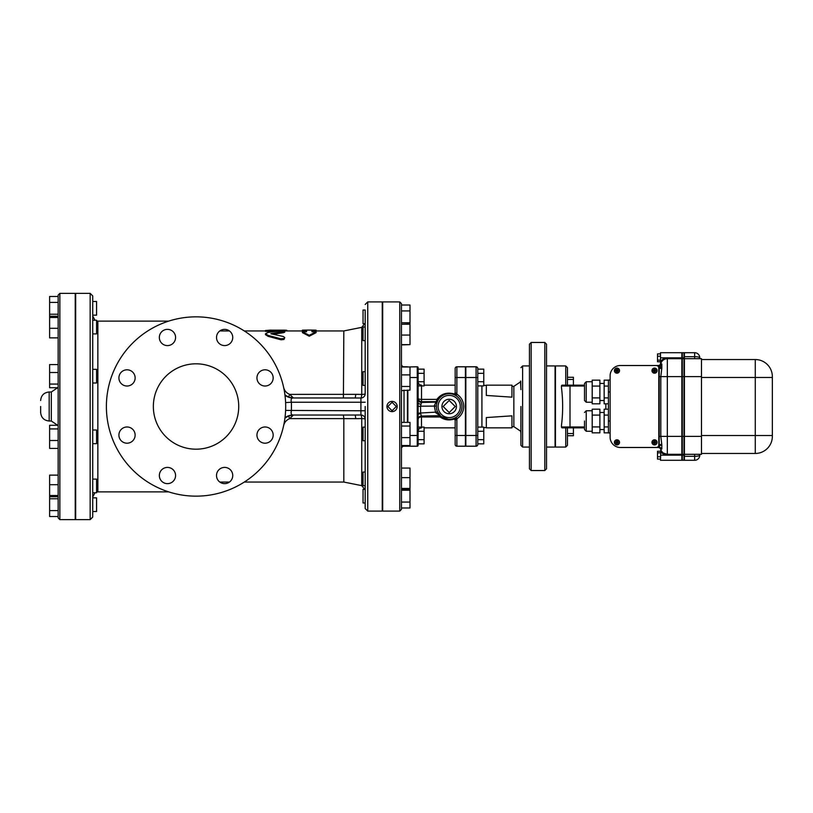 <?xml version="1.0" encoding="UTF-8"?>
<svg xmlns="http://www.w3.org/2000/svg" width="813" height="813" viewBox="0 0 813 813"><rect width="100%" height="100%" fill="white"/><g stroke="black" fill="none" stroke-linecap="round" stroke-linejoin="round"><path stroke-width="1.22" d="M106.391 406.5A89.643 89.643 0 0 0 240.861 484.142A89.643 89.643 0 0 0 240.861 328.859A89.643 89.643 0 0 0 106.391 406.5M218.89 469.782A8.11 8.11 0 0 1 232.467 473.42A8.11 8.11 0 0 1 222.528 483.359A8.11 8.11 0 0 1 218.89 469.782M167.448 467.414A8.11 8.11 0 0 1 174.48 479.579A8.11 8.11 0 0 1 160.425 479.579A8.11 8.11 0 0 1 167.448 467.414M132.753 429.355A8.11 8.11 0 0 1 129.115 442.922A8.11 8.11 0 0 1 119.186 432.994A8.11 8.11 0 0 1 132.753 429.355M135.131 377.913A8.11 8.11 0 0 1 122.966 384.935A8.11 8.11 0 0 1 122.966 370.891A8.11 8.11 0 0 1 135.131 377.913M173.189 343.218A8.11 8.11 0 0 1 159.612 339.58A8.11 8.11 0 0 1 169.551 329.641A8.11 8.11 0 0 1 173.189 343.218M224.632 345.586A8.11 8.11 0 0 1 217.61 333.421A8.11 8.11 0 0 1 231.654 333.421A8.11 8.11 0 0 1 224.632 345.586M259.327 383.645A8.11 8.11 0 0 1 262.965 370.078A8.11 8.11 0 0 1 272.894 380.006A8.11 8.11 0 0 1 259.327 383.645M256.949 435.087A8.11 8.11 0 0 1 269.113 428.065A8.11 8.11 0 0 1 269.113 442.109A8.11 8.11 0 0 1 256.949 435.087M244.286 482.058L343.828 482.058L343.828 418.624L355.677 418.654A4.268 0.843 90 0 0 354.834 415.036L292.995 415.036C291.217 414.793 290.698 413.37 291.43 410.768L291.43 402.232L285.607 402.577M283.554 425.941L283.757 425.138C284.601 422.069 286.593 419.894 289.723 418.624L293.402 415.036L288.483 415.992L289.723 418.624L343.828 418.624L343.411 415.036L354.834 415.036L292.995 415.036L343.411 415.036M153.352 406.5A42.693 42.693 0 0 1 217.386 369.529A42.693 42.693 0 0 1 217.386 443.471A42.693 42.693 0 0 1 153.352 406.5M292.995 397.964L360.911 398.004L360.911 402.232L291.43 402.232C290.698 399.63 291.217 398.207 292.995 397.964L354.834 397.964L292.995 397.964A13.658 13.425 90 0 1 284.977 395.27M284.936 394.925L288.483 397.008L289.723 394.376C286.593 393.106 284.601 390.931 283.757 387.862L283.554 387.059M343.411 397.964L343.828 330.942L311.938 330.942M283.402 332.68L283.402 331.806C285.526 331.186 284.621 330.891 280.709 330.952L268.158 332.426L265.475 333.757L268.158 335.423L280.709 338.757L283.91 338.554L284.743 337.588L283.402 336.521L270.861 333.757L284.743 331.348L284.743 332.212L283.402 332.68L273.249 334.224M284.743 337.588L283.961 339.499L281.044 339.804L268.158 336.348L265.475 334.661L265.475 333.757M270.861 330.515L270.861 331.379L265.475 331.379L265.475 330.515L270.861 330.088L265.475 330.515M316.084 331.765L316.084 332.639L309.255 336.216L302.426 332.639L302.426 331.765L309.255 335.302L316.084 331.765L311.938 331.765L311.938 330.088L316.084 330.159L316.084 330.942M306.562 330.942L283.229 330.942M288.483 415.992L284.936 418.075M284.977 417.73A13.658 13.425 90 0 1 292.995 415.036M288.483 397.008L293.402 397.964L289.723 394.376L358.736 394.346M285.607 410.423L360.911 410.768L360.911 414.996L354.834 415.036M90.172 519.629L75.66 519.629L75.66 293.371L90.172 293.371L90.172 519.629L92.733 517.068L92.733 295.932L90.172 293.371M660.502 459.091L657.514 459.091L657.514 451.245L660.502 451.245M660.502 456.754L657.514 456.754M660.502 452.841L657.514 452.841M660.502 353.909L657.514 353.909L657.514 361.755L660.502 361.755M660.502 356.246L657.514 356.246M660.502 360.159L657.514 360.159M701.487 359.539L755.277 359.539A17.073 17.073 0 0 1 772.35 376.622L772.35 436.378A17.073 17.073 0 0 1 755.277 453.461L701.487 453.461M694.658 454.315L694.658 456.306L684.414 456.306L684.414 352.71L694.658 352.71A5.122 5.122 0 0 1 699.78 357.832L699.78 358.685L699.78 357.832A5.122 1.138 180 0 0 694.658 356.694L694.658 358.685M699.78 455.168A5.122 5.122 0 0 1 694.658 460.29L694.658 456.306A5.122 1.138 0 0 0 699.78 455.168L699.78 454.315M684.414 456.306L684.414 460.29L694.658 460.29M684.414 454.315L701.487 454.315L701.487 358.685L684.414 358.685M682.28 455.168L682.28 460.29L683.987 460.29L683.987 352.71L682.28 352.71L682.28 455.168L683.987 455.168M682.28 454.315L683.987 454.315M682.28 358.685L683.987 358.685M660.502 451.002A7.683 7.683 0 0 0 667.331 455.168L667.331 454.315L663.408 453.075A6.829 6.829 0 0 1 660.806 449.498A6.829 6.829 0 0 0 667.331 454.315A6.829 6.829 0 0 1 660.806 449.498L660.502 460.29L681.853 460.29L681.853 357.832L667.331 357.832L667.331 358.685L665.441 358.96M660.502 364.173L660.502 363.411L660.502 364.173M660.502 361.998L660.502 357.832L667.331 357.832A7.683 7.683 0 0 0 660.502 361.998L660.806 363.502A6.829 6.829 0 0 1 667.331 358.685L681.853 358.685M660.502 357.832L660.502 352.71L681.853 352.71L681.853 357.832M660.502 368.441L660.502 365.515M661.823 448.939L661.823 444.833L659.516 445.778L659.516 447.485A2.856 2.652 90 0 1 661.823 448.939L660.806 449.498A2.856 2.856 0 0 0 658.073 447.485A2.856 2.856 0 0 1 660.806 449.498A6.829 6.829 0 0 0 667.331 454.315L681.853 454.315M584.517 421.012L584.517 429.549L586.224 431.256L586.224 410.768L584.517 412.476M599.882 426.927L599.882 409.183L592.199 409.183L592.199 432.841L599.882 432.841L599.882 426.927L592.199 426.927M599.882 415.097L592.199 415.097M608.419 415.097L604.15 415.097L604.15 432.841L608.419 432.841M608.419 426.927L604.15 426.927M608.419 409.183L604.15 409.183L604.15 415.097M584.517 391.988L584.517 383.451L584.517 400.524L586.224 402.232L586.224 381.744L584.517 383.451M599.882 397.903L599.882 380.159L592.199 380.159L592.199 403.817L599.882 403.817L599.882 397.903L592.199 397.903M599.882 386.073L592.199 386.073M608.419 386.073L604.15 386.073L604.15 403.817L608.419 403.817M608.419 397.903L604.15 397.903M608.419 380.159L604.15 380.159L604.15 386.073M610.126 380.037L608.419 380.037L608.419 432.963L610.126 432.963M615.248 442.15L615.919 442.15L615.248 442.15M615.919 442.15L616.742 442.15L616.742 441.317A1.067 1.067 0 0 0 615.919 442.15M616.742 444.071L616.742 443.4L616.742 444.071M616.742 443.4L616.742 442.577L615.919 442.577A1.067 1.067 0 0 0 616.742 443.4M617.169 440.656L617.169 441.317L617.169 440.656M617.169 441.317L617.169 442.15L618.002 442.15A1.067 1.067 0 0 0 617.169 441.317M617.169 443.4L617.169 442.577L618.002 442.577A1.067 1.067 0 0 1 617.169 443.4M614.608 442.363A2.348 2.348 0 0 0 618.134 444.396A2.348 2.348 0 0 0 618.134 440.331A2.348 2.348 0 0 0 614.608 442.363M614.445 442.363A2.52 2.52 0 0 1 618.215 440.179A2.52 2.52 0 0 1 618.215 444.538A2.52 2.52 0 0 1 614.445 442.363M614.394 442.363A2.561 2.561 0 0 1 618.236 440.138A2.561 2.561 0 0 1 618.236 444.579A2.561 2.561 0 0 1 614.394 442.363M615.248 370.423L615.919 370.423L615.248 370.423M615.919 370.423L616.742 370.423L616.742 369.6A1.067 1.067 0 0 0 615.919 370.423M616.742 372.344L616.742 371.683L616.742 372.344M616.742 371.683L616.742 370.85L615.919 370.85A1.067 1.067 0 0 0 616.742 371.683M617.169 368.929L617.169 369.6L617.169 368.929M617.169 369.6L617.169 370.423L618.002 370.423A1.067 1.067 0 0 0 617.169 369.6M617.169 371.683L617.169 370.85L618.002 370.85A1.067 1.067 0 0 1 617.169 371.683M614.608 370.637A2.348 2.348 0 0 0 618.134 372.669A2.348 2.348 0 0 0 618.134 368.604A2.348 2.348 0 0 0 614.608 370.637M614.445 370.637A2.52 2.52 0 0 1 618.215 368.462A2.52 2.52 0 0 1 618.215 372.821A2.52 2.52 0 0 1 614.445 370.637M614.394 370.637A2.561 2.561 0 0 1 618.236 368.421A2.561 2.561 0 0 1 618.236 372.862A2.561 2.561 0 0 1 614.394 370.637M652.819 442.15L653.479 442.15L652.819 442.15M653.479 442.15L654.313 442.15L654.313 441.317A1.067 1.067 0 0 0 653.479 442.15M654.313 444.071L654.313 443.4L654.313 444.071M654.313 443.4L654.313 442.577L653.479 442.577A1.067 1.067 0 0 0 654.313 443.4M654.739 440.656L654.739 441.317L654.739 440.656M654.739 441.317L654.739 442.15L655.573 442.15A1.067 1.067 0 0 0 654.739 441.317M654.739 443.4L654.739 442.577L655.573 442.577A1.067 1.067 0 0 1 654.739 443.4M652.178 442.363A2.348 2.348 0 0 0 655.705 444.396A2.348 2.348 0 0 0 655.705 440.331A2.348 2.348 0 0 0 652.178 442.363M652.006 442.363A2.52 2.52 0 0 1 655.786 440.179A2.52 2.52 0 0 1 655.786 444.538A2.52 2.52 0 0 1 652.006 442.363M651.965 442.363A2.561 2.561 0 0 1 655.806 440.138A2.561 2.561 0 0 1 655.806 444.579A2.561 2.561 0 0 1 651.965 442.363M652.819 370.423L653.479 370.423L652.819 370.423M653.479 370.423L654.313 370.423L654.313 369.6A1.067 1.067 0 0 0 653.479 370.423M654.313 372.344L654.313 371.683L654.313 372.344M654.313 371.683L654.313 370.85L653.479 370.85A1.067 1.067 0 0 0 654.313 371.683M654.739 368.929L654.739 369.6L654.739 368.929M654.739 369.6L654.739 370.423L655.573 370.423A1.067 1.067 0 0 0 654.739 369.6M654.739 371.683L654.739 370.85L655.573 370.85A1.067 1.067 0 0 1 654.739 371.683M652.178 370.637A2.348 2.348 0 0 0 655.705 372.669A2.348 2.348 0 0 0 655.705 368.604A2.348 2.348 0 0 0 652.178 370.637M652.006 370.637A2.52 2.52 0 0 1 655.786 368.462A2.52 2.52 0 0 1 655.786 372.821A2.52 2.52 0 0 1 652.006 370.637M651.965 370.637A2.561 2.561 0 0 1 655.806 368.421A2.561 2.561 0 0 1 655.806 372.862A2.561 2.561 0 0 1 651.965 370.637M658.794 368.076L658.794 444.924A2.561 2.561 0 0 1 656.233 447.485L620.38 447.485A10.244 10.244 0 0 1 610.126 437.242L610.126 375.758A10.244 10.244 0 0 1 620.38 365.515L656.233 365.515A2.561 2.561 0 0 1 658.794 368.076M520.726 381.104L520.798 387.506M520.909 389.64L520.483 381.104L520.909 389.64M520.909 431.896L520.889 423.431M520.838 425.971L520.889 426.845M573.419 433.553L567.444 433.553L567.444 435.727L573.419 435.727L573.419 427.841L584.517 427.841L562.322 427.841A0.854 0.854 0 0 1 561.468 426.988L561.468 425.443C563.043 412.811 563.043 400.189 561.468 387.557L561.468 386.012L584.517 386.012M520.909 406.5L520.909 445.351L520.909 406.5M561.468 386.012A0.854 0.854 0 0 1 562.322 385.159L584.517 385.159L573.419 385.159L573.419 377.273L567.444 377.273L567.444 379.447L573.419 379.447M565.736 427.841L565.736 447.059L567.444 445.351L567.444 427.841M567.444 385.159L567.444 367.649L565.736 365.941L565.736 385.159M659.516 365.515L659.516 367.222L661.823 368.167L661.823 364.061A2.856 2.652 90 0 1 659.516 365.515L620.38 365.515M610.126 375.758L610.126 437.242M620.38 447.485L659.516 447.485M661.823 364.061L660.806 363.502A6.829 6.829 0 0 1 667.331 358.685A6.829 6.829 0 0 0 660.806 363.502A2.856 2.856 0 0 1 658.073 365.515A2.856 2.856 0 0 0 660.806 363.502M659.221 365.515L659.221 376.622L660.806 376.622L661.823 368.167M661.823 444.833L660.806 436.378L659.221 436.378L659.221 447.485M659.221 376.622L659.221 436.378M565.736 447.059L555.482 447.059L555.482 365.941L565.736 365.941M546.519 406.5L546.519 344.173L544.812 342.466L544.812 470.534L546.519 468.827L546.519 406.5M531.153 342.466L529.446 344.173L529.446 468.827L531.153 470.534L531.153 342.466L544.812 342.466M546.519 447.059L555.055 447.059L555.055 365.941L546.519 365.941M511.946 397.161L486.326 395.443L486.326 385.159L511.946 385.159L511.946 397.161M486.326 417.557L486.326 427.841L511.946 427.841L511.946 415.839L486.326 417.557M465.839 377.517L476.083 377.517L476.083 366.795L465.839 366.795L465.839 446.205L476.083 446.205A1.707 1.707 0 0 0 477.79 444.498A1.707 1.707 0 0 1 476.083 446.205A1.707 1.707 0 0 0 477.79 444.498L477.79 368.502A1.707 1.707 0 0 0 476.083 366.795A1.707 1.707 0 0 1 477.79 368.502M483.765 373.33L477.79 373.33L477.79 369.143L483.765 369.143L483.765 381.714L477.79 381.714M477.79 443.857L477.79 439.67L483.765 439.67L483.765 443.857L477.79 443.857M92.733 333.899L92.733 320.231L96.574 320.231L96.574 333.899L92.733 333.899M58.15 296.481L49.613 296.481L49.613 314.225L58.15 314.225L58.15 316.257L49.613 316.257L49.613 337.873L58.15 337.873M58.15 316.257L58.15 317.497L49.613 317.497M58.15 328.3L49.613 328.3M92.733 315.149L92.733 301.481L96.574 301.481L96.574 315.149L92.733 315.149M58.15 302.395L49.613 302.395M49.613 314.225L49.613 316.257M92.733 511.519L96.574 511.519L96.574 497.851L92.733 497.851M58.15 510.605L58.15 498.776L49.613 498.776L49.613 516.519L58.15 516.519L58.15 510.605L49.613 510.605M58.15 475.127L49.613 475.127L49.613 498.776M92.733 492.769L96.574 492.769L96.574 479.101L92.733 479.101M58.15 484.7L49.613 484.7M49.613 496.743L58.15 496.743L58.15 495.503L49.613 495.503M92.733 443.674L92.733 430.006L96.574 430.006L96.574 443.674L92.733 443.674M58.15 425.27L49.613 425.27L49.613 448.41L58.15 448.41M58.15 428.929L49.613 428.929M58.15 440.494L49.613 440.494M92.733 382.994L96.574 382.994L96.574 369.326L92.733 369.326M58.15 364.59L49.613 364.59L49.613 387.73L58.15 387.73L58.15 384.071L49.613 384.071M58.15 384.071L58.15 372.506L49.613 372.506M58.15 295.078L58.15 517.922L59.857 519.629L59.857 293.371L58.15 295.078M40.65 406.5L40.65 412.476C41.158 417.658 44.004 420.504 49.187 421.012L49.187 391.988C44.004 392.496 41.158 395.342 40.65 400.524M59.857 293.371L75.233 293.371L75.233 519.629L59.857 519.629M455.168 439.752L455.168 431.205M477.79 431.286L483.765 431.286L483.765 439.67M477.79 427.099L483.765 427.099L483.765 431.286M448.4 419.284L441.185 416.5A1.707 0.569 -51.3 0 0 440.118 416.988C444.406 420.016 449.193 420.687 454.487 419.01L455.168 420.372L455.168 444.498A1.707 1.707 0 0 0 456.876 446.205L465.412 446.205L465.412 366.795L456.876 366.795A1.707 1.707 0 0 0 455.168 368.502A1.707 1.707 0 0 1 456.876 366.795A1.707 1.707 0 0 0 455.168 368.502L455.168 381.795M477.79 385.901L483.765 385.901L483.765 381.714M418.116 367.649A0.854 0.854 0 0 0 417.262 366.795A0.854 0.854 0 0 1 418.116 367.649A0.854 0.854 0 0 0 417.262 366.795A0.854 0.854 0 0 1 418.116 367.649L418.116 445.351A0.854 0.854 0 0 1 417.262 446.205L407.862 446.205L407.862 445.524M407.862 422.374L407.862 390.118M407.862 366.968L417.262 366.795L417.262 377.517L418.116 377.517M418.116 431.286L424.091 431.286L424.091 443.857L418.116 443.857M418.116 439.67L424.091 439.67M418.116 427.099L424.091 427.099L424.091 431.286M418.116 381.714L424.091 381.714L424.091 369.143L418.116 369.143M418.116 373.33L424.091 373.33M418.116 385.901L424.091 385.901L424.091 381.714M449.193 412.537L443.156 406.5L449.193 400.463L455.229 406.5L449.193 412.537M441.937 406.5A7.256 7.256 0 0 1 452.821 400.22A7.256 7.256 0 0 1 452.821 412.78A7.256 7.256 0 0 1 441.937 406.5M418.116 413.268L418.116 414.691A3.415 1.026 0 0 1 420.667 413.695L420.636 412.994L418.116 413.268L418.116 406.459L420.565 406.185L421.53 402.455A3.415 3.404 -0 0 1 418.116 399.051M454.487 393.99L455.168 392.628A1.707 1.707 0 0 1 452.953 394.264L454.487 393.99C447.018 391.947 441.144 393.756 436.866 399.396L438.319 399.732L437.76 400.728A1.707 1.697 -153.2 0 1 436.235 401.663L434.244 405.87L435.666 412.638L440.676 416.063A1.707 1.697 131.7 0 0 439.538 415.646L421.449 416.083L420.667 413.695M445.351 394.285L446.642 393.949M455.168 420.372A1.707 1.707 0 0 0 452.983 418.736A1.707 1.707 0 0 1 455.168 420.372L456.876 418.786A14.492 14.492 0 0 0 456.876 394.214L455.971 395.657L454.508 394.854A1.707 0.772 114.6 0 0 456.042 393.299L455.168 392.628L455.168 377.517L456.876 377.517L456.876 366.795A1.707 1.707 0 0 0 455.168 368.502L455.168 377.517M436.774 403.37L437.567 401.134A1.707 1.697 24.8 0 1 436.012 402.12L421.53 402.455L421.53 399.396L436.866 399.396L436.235 401.663L421.53 401.663A3.415 3.404 -0 0 1 418.116 398.258A3.415 1.138 0 0 0 421.53 399.396L421.53 385.901M454.487 419.01L451.012 419.173M456.042 419.701A1.707 0.772 65.4 0 0 454.508 418.146L455.971 417.343L456.876 418.786L456.876 435.483L465.412 435.483M439.142 415.27L440.118 416.988L421.53 416.988A3.415 1.677 180 0 0 418.522 417.872M440.676 416.063L437.648 412.039L420.636 412.994L420.565 406.185L436.388 406.073M436.408 405.646L436.53 404.539M437.485 401.307L437.76 400.728M465.412 377.517L456.876 377.517L456.876 394.214L456.042 393.299M454.508 394.854A12.805 12.805 0 0 0 436.378 406.5A12.805 12.805 0 0 0 454.508 418.146M418.116 419.467A3.415 3.404 0 0 1 421.368 416.063M421.53 427.099L421.449 416.083C419.843 415.931 418.725 417.069 418.116 419.488M418.116 402.557A3.415 1.707 180 0 0 420.799 404.224M455.168 435.483L456.876 435.483L456.876 446.205A1.707 1.707 0 0 1 455.168 444.498M365.179 371.714L363.045 371.714L363.045 385.372L365.179 385.372L365.179 340.647L363.045 340.647L363.045 326.989L365.179 326.989L365.179 340.647M401.459 390.626L409.996 390.118L409.996 366.968L401.459 366.968L401.459 364.234L401.459 374.884L409.996 374.884M401.459 374.884L401.459 386.46L409.996 386.46M409.996 335.058L401.459 335.058L401.459 344.621L409.996 344.621L409.996 305.017L401.459 305.017L401.459 310.942L409.996 310.942M401.459 324.245L409.996 324.245M409.996 322.771L401.459 322.771L409.996 323.005M365.179 310.017L365.179 323.198L365.179 310.017L363.045 310.017L363.045 323.686L365.149 323.686M365.179 323.198L365.179 326.989M365.179 340.962L365.179 337.781M401.459 344.936L409.996 344.621M365.179 385.88L365.179 372.222M365.179 486.011L365.179 472.353M365.149 489.314L363.045 489.314L363.045 502.983L365.179 502.983M401.459 507.983L409.996 507.983L409.996 468.064L401.459 468.064M401.459 502.058L409.996 502.058M401.459 490.229L409.996 490.229M365.179 472.038L363.045 472.038L363.045 485.696L365.179 485.696M409.996 488.44L401.459 488.44L401.459 489.68L409.996 489.68M401.459 488.44L401.459 477.638L409.996 477.638M343.828 330.942L361.744 327.354L361.744 394.427A4.268 0.65 0 0 0 365.179 393.787L365.179 385.372M365.179 340.738L365.179 378.614M365.179 472.566L365.179 410.768L360.911 410.768L360.911 402.232L365.179 402.232M365.179 427.12L363.045 427.12L363.045 440.778L365.179 440.778M365.179 406.5L365.179 508.532L365.179 406.5M409.996 437.607L401.459 437.607L401.459 448.766L401.459 445.524L409.996 445.524L409.996 422.374L401.459 422.374L401.459 426.032L409.996 426.032M401.459 437.607L401.459 426.032M392.069 410.728L387.842 406.5L392.069 402.272L396.297 406.5L392.069 410.728M392.069 411.622A5.122 5.122 0 0 1 386.947 406.5A5.122 5.122 0 0 1 392.069 401.378A5.122 5.122 0 0 1 397.191 406.5A5.122 5.122 0 0 1 392.069 411.622M401.459 364.234A2.561 2.561 0 0 0 404.02 366.795L407.435 366.795L404.02 366.795A2.561 2.561 0 0 1 401.459 364.234M401.459 448.766A2.561 2.561 0 0 1 404.02 446.205A2.561 2.561 0 0 0 401.459 448.766M401.459 406.5L401.459 303.615L399.752 301.908L399.752 511.092L401.459 509.385L401.459 406.5M399.752 511.092L382.679 511.092L382.679 301.908L399.752 301.908M404.02 445.524L404.02 446.205L407.435 446.205L407.435 445.524M407.435 422.374L407.435 390.118M302.426 330.942L302.426 330.159L306.562 330.088L306.562 331.765L302.426 331.765M309.255 335.302L309.255 336.216M280.881 330.942L270.861 330.942L270.861 330.159L284.133 330.159C287.609 330.251 287.609 330.383 284.133 330.576M354.834 397.964A4.268 0.843 90 0 0 355.677 394.346L343.828 394.366M355.677 394.346L361.744 394.427A4.268 0.864 -88.3 0 1 360.911 398.004A4.268 4.228 -0 0 0 365.179 393.787M355.677 418.654L361.744 418.573A4.268 0.65 180 0 1 365.179 419.213A4.268 4.228 180 0 0 360.911 414.996A4.268 0.864 -91.7 0 1 361.744 418.573L361.744 485.646L365.179 489.833M358.736 418.654L343.828 418.634M367.74 301.908L367.74 511.092L382.252 511.092L382.252 301.908L367.74 301.908L365.179 304.469M168.708 491.875L97.855 491.875L97.855 321.125L168.708 321.125M701.487 377.476L755.277 377.476L755.277 359.539A17.073 17.073 0 0 1 772.35 376.622M701.487 435.524L755.277 435.524L755.277 377.476L772.35 377.476M772.35 436.378A17.073 17.073 0 0 1 755.277 453.461L755.277 435.524L772.35 435.524M694.658 352.71L694.658 356.694L684.414 356.694M684.414 436.378L701.487 436.378M684.414 376.622L701.487 376.622M682.28 436.378L683.987 436.378M682.28 376.622L683.987 376.622M682.28 357.832L683.987 357.832M681.853 455.168L660.502 455.168M610.126 421.012L608.419 421.012M610.126 391.988L608.419 391.988M520.483 381.897L513.857 386.348L513.857 426.652L520.483 431.103M605.858 403.817L605.858 409.183M570.004 385.159L570.004 427.841M584.517 426.988L561.468 426.988M659.221 367.222L659.221 368.004L661.619 368.828M661.619 444.172L659.221 444.996L659.221 445.778M667.331 454.315L667.331 436.378L660.806 436.378L660.806 376.622L667.331 376.622L667.331 358.685M681.853 436.378L667.331 436.378L667.331 376.622L681.853 376.622M481.916 427.099L481.916 385.901M529.446 447.059L522.617 447.059L522.617 365.941L520.909 367.649M57.652 387.73L51.321 391.988L51.321 421.012L57.652 425.27M465.839 435.483L476.083 435.483L476.083 377.517L477.79 377.517M476.083 446.205L476.083 435.483L477.79 435.483M409.996 377.517L417.262 377.517L417.262 435.483L418.116 435.483M409.996 435.483L417.262 435.483L417.262 446.205M455.971 395.657A12.795 12.795 0 0 1 455.971 417.343M449.193 417.597A11.097 11.097 0 0 1 438.715 402.831A11.097 11.097 0 0 1 456.123 397.831A11.097 11.097 0 0 1 449.193 417.597M421.53 416.063L439.467 415.646M404.02 422.374L404.02 390.118M284.133 330.159L284.133 330.942M268.158 335.423L268.158 336.348M280.709 338.757L280.709 339.722M229.429 482.058L219.835 482.058M265.475 330.942L244.286 330.942M229.429 330.942L219.835 330.942M592.199 410.768L586.224 410.768M592.199 431.256L586.224 431.256M604.15 412.476L599.882 412.476M604.15 429.549L599.882 429.549M592.199 381.744L586.224 381.744M592.199 402.232L586.224 402.232M604.15 383.451L599.882 383.451M604.15 400.524L599.882 400.524M520.726 431.896L520.909 433.481M531.153 470.534L544.812 470.534M513.857 386.348L511.946 386.287M486.326 385.433L483.765 385.352M513.857 426.652L511.946 426.713M486.326 427.567L483.765 427.648M522.617 447.059L520.909 445.351M529.446 365.941L522.617 365.941M51.321 391.988L49.187 391.988M51.321 421.012L49.187 421.012M421.53 427.841C419.457 428.045 418.319 429.183 418.116 431.256M424.091 427.841L455.168 427.841M424.091 385.159L455.168 385.159M421.53 385.159C419.457 384.956 418.319 383.817 418.116 381.744M361.744 327.354L365.179 323.168M311.948 330.088L306.562 330.088M286.826 330.322L286.826 330.942M367.74 511.092L365.179 508.532M97.855 491.875L96.574 492.038M94.979 492.769L92.733 496.997M97.855 321.125L96.574 320.962M94.979 320.231L92.733 316.003M343.828 482.058L361.744 485.646"/></g></svg>
